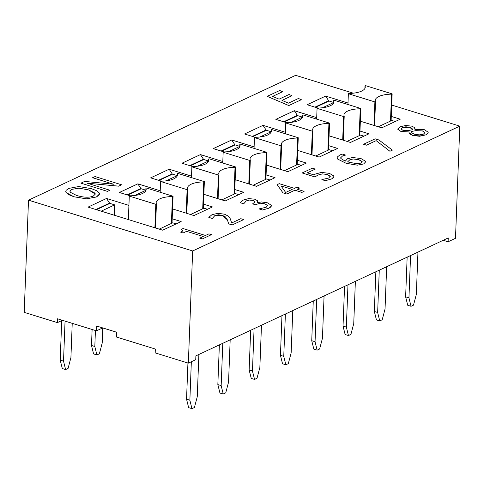 <?xml version="1.0" encoding="UTF-8"?>
<svg xmlns="http://www.w3.org/2000/svg" width="484" height="484" viewBox="0 0 484 484"><rect width="100%" height="100%" fill="white"/><g stroke="black" fill="none" stroke-linecap="round" stroke-linejoin="round"><path stroke-width="0.73" d="M417.964 252.097L416.337 294.405L413.505 305.144L411.043 306.293L408.944 297.86L410.571 255.552M407.153 257.143L405.628 296.831L407.728 305.271L411.043 306.293M408.944 297.86L405.628 296.831M386.668 266.72L385.04 309.028L382.209 319.767L379.746 320.916L377.647 312.483L379.274 270.175M375.856 271.772L374.332 311.454L376.431 319.894L379.746 320.916M377.647 312.483L374.332 311.454M355.371 281.343L353.744 323.651L350.912 334.39L348.45 335.545L346.35 327.105L347.978 284.798M344.56 286.395L343.035 326.077L345.128 334.517L348.45 335.545M346.35 327.105L343.035 326.077M324.074 295.966L322.447 338.274L319.615 349.018L317.147 350.168L315.054 341.728L316.681 299.421M313.263 301.018L311.738 340.706L313.832 349.139L317.147 350.168M315.054 341.728L311.738 340.706M292.778 310.589L291.15 352.896L288.319 363.641L285.85 364.791L283.757 356.351L285.385 314.043M281.966 315.641L280.442 355.329L282.535 363.762L285.85 364.791M283.757 356.351L280.442 355.329M261.475 325.212L259.854 367.525L257.016 378.264L254.554 379.414L252.46 370.98L254.082 328.666M250.67 330.263L249.145 369.951L251.238 378.391L254.554 379.414M252.46 370.98L249.145 369.951M102.79 327.94L102.209 343.047L99.377 353.792L96.909 354.941L94.816 346.502L95.427 330.511M92.111 329.489L91.5 345.479L93.593 353.919L96.909 354.941M94.816 346.502L91.5 345.479M230.178 339.841L228.557 382.148L225.719 392.887L223.257 394.036L221.164 385.603L222.785 343.295M219.367 344.892L217.842 384.574L219.942 393.014L223.257 394.036M221.164 385.603L217.842 384.574M72.231 323.336L70.912 357.676L68.075 368.415L65.612 369.564L63.519 361.131L65.056 321.116M61.716 320.583L60.204 360.102L62.297 368.542L65.612 369.564M63.519 361.131L60.204 360.102M198.882 354.463L197.254 396.771L194.423 407.51L191.96 408.665L189.861 400.226L191.343 361.754M187.937 363.024L186.546 399.197L188.645 407.637L191.96 408.665M189.861 400.226L186.546 399.197M348.359 93.721L348.976 93.436A18.604 6.909 2.2 0 0 365.257 87.211A18.604 6.909 2.2 0 0 364.996 85.946L365.608 85.662L392.143 93.872L391.526 94.156A18.604 6.909 2.2 0 0 375.245 100.382A18.604 6.909 2.2 0 0 375.505 101.64L374.888 101.93L348.359 93.721L347.948 104.502M364.9 88.451L364.996 85.946M391.108 120.788L392.143 93.872M390.491 121.073L391.526 94.156M374.586 125.604L375.505 101.64M373.987 125.416L374.888 101.93M317.062 108.343L317.679 108.059A18.604 6.909 2.2 0 0 333.954 101.834A18.604 6.909 2.2 0 0 333.694 100.575L334.311 100.285L360.84 108.495L360.229 108.779A18.604 6.909 2.2 0 0 343.949 115.004A18.604 6.909 2.2 0 0 344.209 116.269L343.592 116.553L317.062 108.343L316.645 119.124M333.603 103.074L333.694 100.575M359.806 135.411L360.84 108.495M359.195 135.695L360.229 108.779M343.289 140.227L344.209 116.269M342.69 140.039L343.592 116.553M285.766 122.966L286.383 122.682A18.604 6.909 2.2 0 0 302.657 116.456A18.604 6.909 2.2 0 0 302.397 115.198L303.014 114.908L329.543 123.117L328.926 123.408A18.604 6.909 2.2 0 0 312.652 129.627A18.604 6.909 2.2 0 0 312.912 130.892L312.295 131.176L285.766 122.966L285.348 133.753M302.3 117.697L302.397 115.198M328.509 150.034L329.543 123.117M327.892 150.324L328.926 123.408M311.992 154.85L312.912 130.892M311.394 154.668L312.295 131.176M254.469 137.595L255.08 137.305A18.604 6.909 2.2 0 0 271.361 131.085A18.604 6.909 2.2 0 0 271.101 129.821L271.718 129.53L298.247 137.74L297.63 138.031A18.604 6.909 2.2 0 0 281.355 144.25A18.604 6.909 2.2 0 0 281.615 145.515L280.998 145.805L254.469 137.595L254.052 148.376M271.004 132.32L271.101 129.821M297.212 164.657L298.247 137.74M296.595 164.947L297.63 138.031M280.69 169.473L281.615 145.515M280.097 169.291L280.998 145.805M223.166 152.218L223.783 151.928A18.604 6.909 2.2 0 0 240.064 145.708A18.604 6.909 2.2 0 0 239.804 144.444L240.421 144.159L266.95 152.363L266.333 152.654A18.604 6.909 2.2 0 0 250.053 158.873A18.604 6.909 2.2 0 0 250.313 160.137L249.702 160.428L223.166 152.218L222.755 162.999M239.707 146.948L239.804 144.444M265.916 179.28L266.95 152.363M265.299 179.57L266.333 152.654M249.393 184.101L250.313 160.137M248.794 183.914L249.702 160.428M191.87 166.841L192.487 166.55A18.604 6.909 2.2 0 0 208.767 160.331A18.604 6.909 2.2 0 0 208.507 159.067L209.124 158.782L235.654 166.992L235.036 167.276A18.604 6.909 2.2 0 0 218.756 173.502A18.604 6.909 2.2 0 0 219.016 174.76L218.399 175.051L191.87 166.841L191.458 177.622M208.41 161.571L208.507 159.067M234.619 193.909L235.654 166.992M234.002 194.193L235.036 167.276M218.096 198.724L219.016 174.76M217.498 198.537L218.399 175.051M160.573 181.464L161.19 181.179A18.604 6.909 2.2 0 0 177.471 174.954A18.604 6.909 2.2 0 0 177.211 173.696L177.828 173.405L204.357 181.615L203.74 181.899A18.604 6.909 2.2 0 0 187.459 188.125A18.604 6.909 2.2 0 0 187.719 189.389L187.102 189.674L160.573 181.464L160.162 192.245M177.114 176.194L177.211 173.696M203.322 208.531L204.357 181.615M202.705 208.816L203.74 181.899M186.8 213.347L187.719 189.389M186.201 213.16L187.102 189.674M317.873 108.053L307.146 104.738L325.629 96.098L328.66 100.745A0.623 0.466 -115 0 0 329.005 101.023L333.627 102.457M322.58 107.732L333.621 102.572M378.325 126.76L391.81 120.455L395.246 121.52M391.272 116.414L400.244 119.185L381.761 127.824L360.356 121.2M325.629 96.098L348.002 103.019M286.576 122.676L275.85 119.36L294.332 110.721L297.364 115.373A0.623 0.466 -115 0 0 297.708 115.652L302.325 117.08M291.277 122.355L302.325 117.195M347.022 141.382L360.507 135.084L363.95 136.149M359.975 131.037L368.947 133.814L350.464 142.447L329.059 135.822M294.332 110.721L316.705 117.648M255.28 137.305L244.553 133.983L263.036 125.35L266.067 129.996A0.623 0.466 -115 0 0 266.412 130.275L271.028 131.702M259.981 136.978L271.022 131.817M315.725 156.005L329.211 149.707L332.653 150.772M328.678 145.66L337.651 148.437L319.168 157.07L297.757 150.445M263.036 125.35L285.409 132.271M223.983 151.928L213.256 148.606L231.739 139.973L234.77 144.619A0.623 0.466 -115 0 0 235.115 144.898L239.731 146.325M228.684 151.601L239.725 146.446M284.429 170.634L297.914 164.33L301.357 165.395M297.382 160.283L306.354 163.06L287.871 171.693L266.46 165.074M231.739 139.973L254.112 146.894M192.68 166.55L181.96 163.229L200.443 154.596L203.468 159.242A0.623 0.466 -115 0 0 203.818 159.52L208.435 160.948M197.387 166.23L208.429 161.069M253.132 185.257L266.617 178.953L270.06 180.018M266.085 174.906L275.057 177.682L256.574 186.322L235.163 179.697M200.443 154.596L222.809 161.517M161.384 181.173L150.663 177.858L169.146 169.218L172.171 173.865A0.623 0.466 -115 0 0 172.516 174.143L177.138 175.571M166.091 180.853L177.132 175.692M221.835 199.88L235.321 193.576L238.757 194.641M234.788 189.534L243.754 192.305L225.272 200.945L203.867 194.32M169.146 169.218L191.513 176.14M130.087 195.796L119.36 192.481L137.843 183.841L140.874 188.494A0.623 0.466 -115 0 0 141.219 188.766L145.841 190.2M134.794 195.476L145.835 190.315M190.539 214.503L204.024 208.205L207.461 209.269M203.486 204.157L212.458 206.934L193.975 215.568L172.57 208.943M137.843 183.841L160.216 190.769M62.357 320.281L57.36 322.616L24.2 312.355L28.508 200.158L192.662 250.954L188.349 363.151L155.189 352.89L155.34 349.055L116.372 336.997L116.553 332.199L96.661 326.041L96.473 330.838L102.723 327.922M188.349 363.151L195.742 359.697L195.893 355.861L448.244 237.946L448.099 241.782L455.492 238.328L459.8 126.13L391.707 105.064M353.296 93.176L295.651 75.335L28.508 200.158M448.099 241.782L443.247 240.282M57.36 322.616L57.511 318.781L96.473 330.838M192.662 250.954L459.8 126.13M279.722 90.49L267.21 96.334L288.821 105.554L301.332 99.704L298.453 98.476L288.446 103.153L281.96 100.388L291.967 95.711L289.087 94.483L279.08 99.159L272.595 96.395L282.602 91.718L279.722 90.49M288.821 105.554L301.332 99.704M267.21 96.352L288.821 105.572M272.613 96.401L282.602 91.718M281.978 100.4L291.967 95.711M199.753 238.146L202.294 238.933L211.478 234.637L208.943 233.857L205.47 235.478L183.055 228.539L181.294 229.368L182.898 230.777L180.81 232.284L183.085 232.992L186.612 231.34L203.286 236.501L199.753 238.146L202.288 238.951L211.478 234.637M182.898 230.795L181.294 229.368M203.262 236.513L186.612 231.34L183.085 232.992M183.085 233.01L180.81 232.284M228.714 223.862L232.223 224.945L243.706 219.579L240.826 218.689L231.697 222.955L230.209 218.653L228.436 216.167L224.425 214.176L217.951 213.323L212.016 214.66L208.792 217.364L212.307 218.453L214.854 215.574L218.381 214.781L222.283 215.307L225.435 216.911L227.371 219.833L228.714 223.88L227.371 219.851L222.277 215.326L214.854 215.592L212.307 218.472L208.792 217.364M232.223 224.945L243.706 219.579M232.223 224.963L228.714 223.88M271.361 205.289L267.374 202.796L261.511 201.955L257.428 202.602L257.621 200.83L254.989 199.233L248.74 198.591L243.428 199.983L240.209 202.705L243.7 203.782L246.253 200.902L249.351 200.055L253.047 200.424L255.104 201.87L252.588 203.873L255.352 204.726L260.126 203.207L264.821 203.8L267.658 205.488L266.188 207.249L259.019 208.913L262.516 209.989L269.116 208.12L271.094 206.765L271.361 205.289M255.104 201.937L253.041 200.449L249.345 200.073L246.253 200.921L243.7 203.8L240.209 202.705M257.815 201.55L257.222 202.542M271.482 205.869L269.116 208.138L262.516 210.008L259.019 208.913M267.658 205.506L264.821 203.818L260.126 203.207L255.352 204.744L252.588 203.873M304.103 191.362L297.103 189.196L299.62 188.016L296.94 187.187L294.423 188.361L279.232 183.666L277.138 184.646L282.94 192.826L286.782 194.017L294.913 190.218L301.919 192.384L304.103 191.362L301.919 192.402L294.913 190.218M292.233 189.383L285.657 192.463L281.004 185.91L292.233 189.383M294.913 190.236L286.782 194.036L282.94 192.85L277.138 184.646M297.128 189.202L299.62 188.016M292.209 189.395L281.022 185.935M330.263 176.587L330.185 176.182L328.757 178.009L321.854 179.612L325.369 180.701L331.685 178.88L333.682 177.465L333.857 175.994L329.459 173.381L321.533 172.413L315.641 173.956L313.88 174.887L307.261 172.836L315.29 169.085L312.368 168.184L302.155 172.957L314.963 176.92L317.903 175.075L322.392 173.877L327.136 174.452L330.263 176.581M330.185 176.2L327.13 174.47L322.392 173.895L317.897 175.093L314.963 176.938L302.155 172.957M315.29 169.104L307.286 172.842M333.984 176.648L331.685 178.905L325.363 180.72L321.854 179.612M365.589 161.952L363.659 163.961L357.313 165.177L363.659 163.943L365.589 161.952L365.444 161.251L360.955 158.54L352.576 157.518L347.524 158.74L345.243 161.166L340.857 158.492L340.669 157.79L342.515 155.975L345.624 155.074L342.418 154.081L339.98 154.916L337.348 156.973L337.16 157.699L337.723 159.097L346.078 163.265L357.313 165.159L346.078 163.283L337.723 159.097M358.789 159.659L362.099 161.414L362.226 161.868L360.967 163.09L357.089 163.798L347.603 161.904L349.757 159.841L353.12 158.952L358.789 159.678L353.12 158.97L349.757 159.859L347.603 161.922M362.226 161.88L358.789 159.678M345.624 155.074L342.515 155.993L340.669 157.802M337.723 159.115L337.16 157.717M389.941 151.256L392.385 150.113L378.911 139.979L375.197 138.829L363.575 144.256L366.497 145.158L376.159 140.65L389.941 151.274L376.159 140.65L366.497 145.176L363.575 144.256M389.941 151.274L392.385 150.113M428.183 132.664L425.95 134.891L412.483 135.411L419.465 136.276L425.95 134.867L428.183 132.646L428.122 132.192L424.492 129.73L414.994 129.343L414.455 127.534L411.86 126.173L405.798 125.471L399.941 126.82L397.806 129.27L400.921 131.46L409.21 131.938L409.016 132.622L409.549 133.844L412.483 135.387L409.016 132.622M409.633 127.231L411.944 128.284L412.658 129.724L408.314 130.523L402.827 130.269L401.03 128.889L402.385 127.588L405.846 126.79L409.633 127.25L402.385 127.607L401.03 128.901M422.447 130.922L424.922 132.707L423.482 134.08L419.319 134.885L414.528 134.231L411.981 132.961L411.412 131.509L415.859 130.644L422.447 130.922L415.859 130.644L411.412 131.509M412.658 129.742L409.633 127.25M424.922 132.719L422.447 130.946M415.048 128.726L414.897 129.319M409.198 131.957L400.915 131.479L397.775 128.962M99.172 192.874L96.558 190.696L91.325 188.609L78.729 186.546L68.782 188.409L66.108 190.363L65.739 191.41L66.03 192.481L68.643 194.653L73.895 196.752L86.454 198.815L96.425 196.964L99.087 195.034L99.468 193.981L99.172 192.874M88.596 189.885L94.973 193.116L95.312 194.09L93.388 196.008C89.461 197.762 83.877 197.581 76.629 195.476L70.222 192.239L70.023 190.714L71.85 189.347L78.965 188.155L88.596 189.885L78.959 188.179L71.85 189.365L69.859 191.265M95.312 194.102L88.596 189.903M99.468 193.981L96.425 196.982L86.454 198.833L73.895 196.77L66.024 192.499L65.739 191.428M87.035 183.152L118.634 186.152L121.575 184.779L95.045 176.569L92.601 177.713L113.607 184.21L84.658 181.421L80.937 183.158L107.466 191.368L109.91 190.23L87.035 183.152M92.601 177.731L113.516 184.204M87.126 183.176L118.634 186.171L121.575 184.779M109.91 190.248L107.466 191.368M107.466 191.392L80.937 183.158M172.189 218.78L181.161 221.557L162.678 230.19L88.064 207.104L106.547 198.464L128.919 205.391M129.276 196.087L129.893 195.802A18.604 6.909 2.2 0 0 146.168 189.577A18.604 6.909 2.2 0 0 145.914 188.318L146.525 188.028L173.054 196.238L172.443 196.528A18.604 6.909 2.2 0 0 156.163 202.748A18.604 6.909 2.2 0 0 156.423 204.012L155.806 204.296L129.276 196.087L128.375 219.579M145.817 190.817L145.914 188.318M172.02 223.154L173.054 196.238M171.409 223.439L172.443 196.528M155.503 227.97L156.423 204.012M154.904 227.789L155.806 204.296M106.547 198.464L109.578 203.117A0.623 0.466 -115 0 0 109.922 203.395L114.69 204.871L101.204 211.169M159.236 229.126L172.721 222.828L176.164 223.892M114.69 204.871L114.291 215.217M315.52 107.327L329.005 101.023M314.957 107.152L328.66 100.745M284.223 121.95L297.708 115.652M283.66 121.774L297.364 115.373M252.926 136.573L266.412 130.275M252.358 136.397L266.067 129.996M221.63 151.196L235.115 144.898M221.061 151.026L234.77 144.619M190.327 165.824L203.818 159.52M189.764 165.649L203.468 159.242M159.03 180.447L172.516 174.143M158.468 180.272L172.171 173.865M127.734 195.07L141.219 188.766M127.171 194.895L140.874 188.494M96.437 209.693L109.922 203.395M95.874 209.518L109.578 203.117"/></g></svg>

